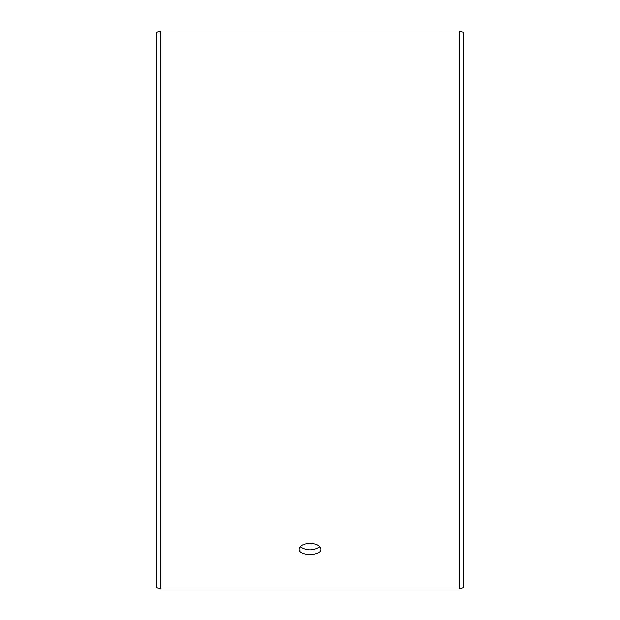 <?xml version="1.0" encoding="UTF-8"?>
<svg xmlns="http://www.w3.org/2000/svg" width="620" height="620" viewBox="0 0 620 620"><rect width="100%" height="100%" fill="white"/><g stroke="black" fill="none" stroke-linecap="round" stroke-linejoin="round"><path stroke-width="0.93" d="M156.821 587.566L156.821 32.434L160.766 31L160.766 589L156.821 587.566M459.234 31L459.234 589L463.179 587.566L463.179 32.434L459.234 31L160.766 31M300.049 546.77C306.691 550.893 313.317 550.901 319.951 546.77M310 543.329C316.649 543.725 320.292 545.67 320.943 549.15C321.617 556.225 298.383 556.218 299.057 549.15C299.7 545.67 303.343 543.732 310 543.329M459.234 589L160.766 589"/></g></svg>
